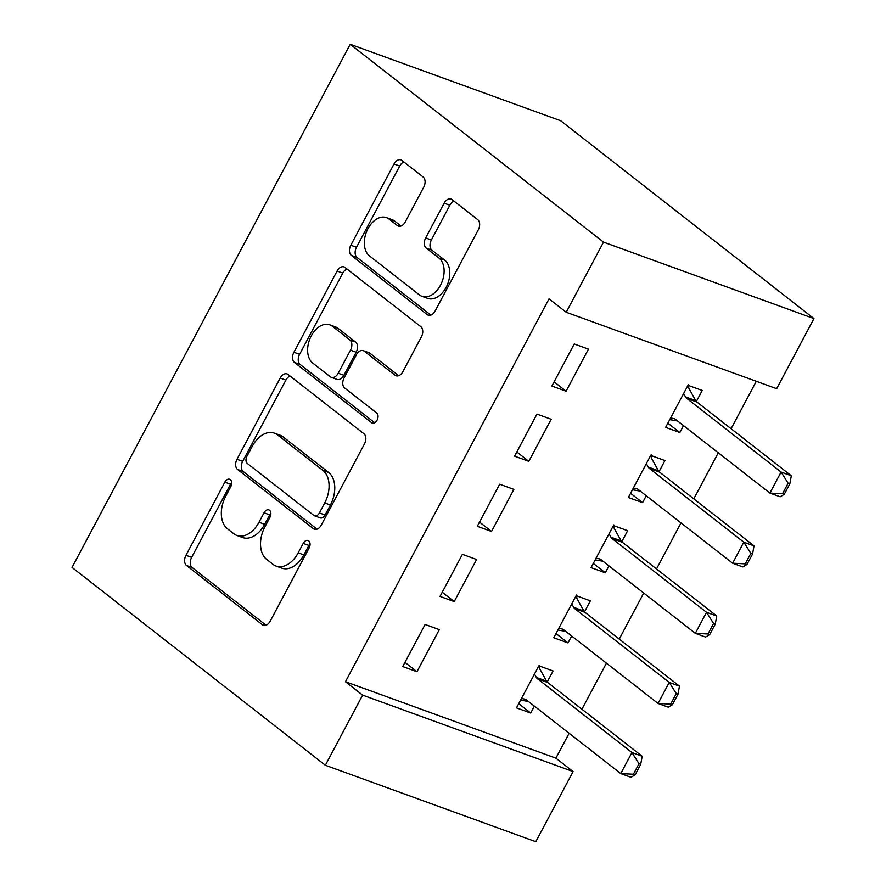 <?xml version="1.0" encoding="UTF-8"?>
<svg xmlns="http://www.w3.org/2000/svg" width="886" height="886" viewBox="0 0 886 886"><rect width="100%" height="100%" fill="white"/><g stroke="black" fill="none" stroke-linecap="round" stroke-linejoin="round"><path stroke-width="1.33" d="M230.338 479.658A5.526 3.644 -70 0 0 229.662 479.282A5.526 3.644 -70 0 0 224.834 482.172L185.949 555.312A7.896 5.205 -70 0 0 186.503 565.478L262.356 624.73A7.896 5.205 -70 0 0 263.319 625.261A7.896 5.205 -70 0 0 270.23 621.13L309.114 548.002A5.526 3.644 -70 0 0 308.727 540.881A5.526 3.644 -70 0 0 308.051 540.504A5.526 3.644 -70 0 0 303.211 543.395L298.183 552.853A25.262 16.635 -70 0 1 276.067 566.065A25.262 16.635 -70 0 1 272.988 564.349L266.664 559.409A25.262 16.635 -70 0 1 264.892 526.86L269.92 517.391A5.526 3.644 -70 0 0 269.532 510.27A5.526 3.644 -70 0 0 268.857 509.893A5.526 3.644 -70 0 0 264.017 512.784L258.989 522.253A25.262 16.635 -70 0 1 236.883 535.465A25.262 16.635 -70 0 1 233.793 533.737L227.469 528.809A25.262 16.635 -70 0 1 225.697 496.249L230.725 486.779A5.526 3.644 -70 0 0 230.338 479.658M231.678 482.626A5.526 3.644 -70 0 0 230.515 484.243L191.631 557.372A7.896 5.205 -70 0 0 192.184 567.549L265.999 625.195M310.056 543.838A5.526 3.644 -70 0 0 308.904 545.455L303.865 554.924L298.183 552.853M270.861 513.238A5.526 3.644 -70 0 0 269.709 514.855L264.681 524.313L258.989 522.253M423.718 187.201A7.896 5.205 -70 0 0 423.165 177.034L401.879 160.41A7.896 5.205 -70 0 0 400.915 159.868A7.896 5.205 -70 0 0 394.004 163.999L350.823 245.223A7.896 5.205 -70 0 0 351.377 255.401L427.229 314.641A7.896 5.205 -70 0 0 428.193 315.172A7.896 5.205 -70 0 0 435.104 311.041L478.285 229.828A7.896 5.205 -70 0 0 477.731 219.65L452.026 199.571A7.896 5.205 -70 0 0 451.063 199.04A7.896 5.205 -70 0 0 444.152 203.171L425.668 237.924A7.896 5.205 -70 0 0 426.221 248.102L438.969 258.059A21.12 13.91 -70 0 1 441.427 283.287A21.12 13.91 -70 0 1 421.969 296.323A21.12 13.91 -70 0 1 419.388 294.883L369.462 255.877A21.12 13.91 -70 0 1 367.003 230.648A21.12 13.91 -70 0 1 386.451 217.624A21.12 13.91 -70 0 1 389.032 219.052L397.36 225.553A7.896 5.205 -70 0 0 398.323 226.096A7.896 5.205 -70 0 0 405.234 221.965L423.718 187.201M549.043 298.848L345.462 681.722L362.629 695.133L573.087 771.573L535.797 841.7L325.35 765.26L72.054 567.428L350.203 44.3L603.499 242.133L566.209 312.26L549.043 298.848M325.35 765.26L362.629 695.133M288.061 374.479A7.896 5.205 -70 0 0 287.097 373.936A7.896 5.205 -70 0 0 280.186 378.067L236.994 459.291A7.896 5.205 -70 0 0 237.559 469.458L313.4 528.709A7.896 5.205 -70 0 0 314.375 529.241A7.896 5.205 -70 0 0 321.275 525.11L364.467 443.897A7.896 5.205 -70 0 0 363.913 433.719L288.061 374.479M293.908 352.251L337.101 271.038A7.896 5.205 -70 0 1 344.001 266.907A7.896 5.205 -70 0 1 344.975 267.439L420.828 326.679A7.896 5.205 -70 0 1 421.382 336.857L402.897 371.622A7.896 5.205 -70 0 1 395.987 375.753A7.896 5.205 -70 0 1 395.023 375.21L364.257 351.188A7.896 5.205 -70 0 0 363.293 350.646A7.896 5.205 -70 0 0 356.382 354.777L344.122 377.835A7.896 5.205 -70 0 0 344.676 388.013L376.705 413.02A5.526 3.644 -70 0 1 377.347 419.621A5.526 3.644 -70 0 1 372.253 423.032A5.526 3.644 -70 0 1 371.577 422.655L294.462 362.429A7.896 5.205 -70 0 1 293.908 352.251L299.601 354.322L342.782 273.098L337.101 271.038M566.209 312.26L776.668 388.699L813.946 318.572L560.65 120.74L350.203 44.3M514.589 456.179L528.809 461.34L551.181 419.266L536.96 414.094L514.589 456.179M659.062 471.629L664.932 460.587L650.712 455.415L628.34 497.489L642.56 502.661L646.237 495.75M440.021 596.422L454.23 601.583L476.602 559.509L462.392 554.348L440.021 596.422M584.494 611.883L590.364 600.83L576.144 595.669L553.772 637.743L567.992 642.904L571.669 636.004M345.462 681.722L555.91 758.161L569.144 733.276M581.936 709.21L606.434 663.149M619.225 639.094L643.712 593.022M656.504 568.967L681.002 522.906M693.793 498.84L718.291 452.779M731.083 428.713L756.29 381.301M547.205 682.01L553.074 670.957L538.854 665.796L516.483 707.87L530.703 713.031L534.38 706.12M402.731 666.549L416.952 671.71L439.323 629.636L425.103 624.475L402.731 666.549M621.773 541.756L627.653 530.703L613.433 525.542L591.062 567.616L605.282 572.788L608.948 565.877M477.299 526.295L491.52 531.467L513.891 489.393L499.671 484.221L477.299 526.295M696.352 401.502L702.221 390.46L688.001 385.299L665.63 427.373L679.85 432.534L683.527 425.623M551.878 386.052L566.088 391.213L588.459 349.139L574.25 343.978L551.878 386.052M813.946 318.572L603.499 242.133M555.91 758.161L573.087 771.573M530.703 713.031L518.72 703.672M416.952 671.71L404.957 662.351M567.992 642.904L556.009 633.545M454.23 601.583L442.247 592.225M605.282 572.788L593.288 563.418M491.52 531.467L479.536 522.098M642.56 502.661L630.577 493.292M528.809 461.34L516.815 451.971M679.85 432.534L667.867 423.176M566.088 391.213L554.104 381.855M236.883 535.465L242.565 537.525A25.262 16.635 -70 0 0 264.681 524.313M276.067 566.065L281.759 568.136A25.262 16.635 -70 0 0 303.865 554.924M290.099 376.063A7.896 5.205 -70 0 0 285.868 380.127L242.686 461.351A7.896 5.205 -70 0 0 243.24 471.529L317.055 529.175M246.928 456.323A5.526 3.644 -70 0 0 247.316 463.444L313.899 515.453A5.526 3.644 -70 0 0 314.574 515.829A5.526 3.644 -70 0 0 319.403 512.939L324.708 502.949A25.262 16.635 -70 0 0 322.936 470.4L277.429 434.849A25.262 16.635 -70 0 0 274.339 433.132A25.262 16.635 -70 0 0 252.233 446.345L246.928 456.323M314.574 515.829L320.256 517.889A5.526 3.644 -70 0 0 325.096 514.999L319.403 512.939M274.339 433.132L280.031 435.192A25.262 16.635 -70 0 1 283.11 436.92L328.628 472.459A25.262 16.635 -70 0 1 330.4 505.02L325.096 514.999M347.002 269.034A7.896 5.205 -70 0 0 342.782 273.098M398.667 375.686L369.949 353.248A7.896 5.205 -70 0 0 368.986 352.717L363.293 350.646M374.712 422.733L300.155 364.5L294.462 362.429M332.339 326.247A21.12 13.91 -70 0 0 329.758 324.819A21.12 13.91 -70 0 0 310.31 337.854A21.12 13.91 -70 0 0 312.758 363.083L330.345 376.816A7.896 5.205 -70 0 0 331.32 377.358A7.896 5.205 -70 0 0 338.219 373.227L350.479 350.169A7.896 5.205 -70 0 0 349.926 339.991L332.339 326.247L338.02 328.318A21.12 13.91 -70 0 0 335.44 326.879L329.758 324.819M331.32 377.358L337.001 379.418A7.896 5.205 -70 0 0 343.912 375.287L338.219 373.227M338.02 328.318L355.618 342.062A7.896 5.205 -70 0 1 356.172 352.229L343.912 375.287M299.601 354.322A7.896 5.205 -70 0 0 300.155 364.5M386.451 217.624L392.144 219.684A21.12 13.91 -70 0 1 394.724 221.123L401.015 226.03M421.969 296.323L427.661 298.383A21.12 13.91 -70 0 0 447.109 285.347A21.12 13.91 -70 0 0 444.661 260.119L438.969 258.059M454.064 201.166A7.896 5.205 -70 0 0 449.844 205.231L431.36 239.995A7.896 5.205 -70 0 0 431.914 250.162L444.661 260.119M403.916 161.994A7.896 5.205 -70 0 0 399.697 166.07L356.504 247.283A7.896 5.205 -70 0 0 357.058 257.461L430.873 315.117M635.107 774.851L640.7 764.33L638.994 763.71L633.401 774.231L635.107 774.851L630.987 777.299L620.754 773.578L631.939 752.546L537.492 678.776A8.04 5.294 110 0 1 536.362 677.436L534.48 674.036M638.994 763.71L631.939 752.546L642.173 756.267L547.725 682.497A8.04 5.294 110 0 1 546.607 681.146L539.652 668.664L539.275 665.142M521.5 698.445L524.822 699.132A8.04 5.294 110 0 1 525.32 699.264A8.04 5.294 110 0 1 526.306 699.818L620.754 773.578L633.401 774.231M528.455 701.49L520.603 700.128M640.7 764.33L642.173 756.267M672.385 704.724L677.978 694.203L676.273 693.583L670.68 704.104L672.385 704.724L668.277 707.172L658.043 703.462L669.229 682.419L574.77 608.649A8.04 5.294 110 0 1 573.652 607.309L571.758 603.909M676.273 693.583L669.229 682.419L679.462 686.141L585.015 612.37A8.04 5.294 110 0 1 583.885 611.03L576.941 598.537L576.564 595.015M558.778 628.318L562.112 629.005A8.04 5.294 110 0 1 562.61 629.149A8.04 5.294 110 0 1 563.585 629.691L658.043 703.462L670.68 704.104M565.733 631.364L557.881 630.012M677.978 694.203L679.462 686.141M709.675 634.597L715.268 624.087L713.562 623.467L707.969 633.977L709.675 634.597L705.566 637.056L695.322 633.335L706.507 612.292L612.06 538.533A8.04 5.294 110 0 1 610.93 537.182L609.047 533.793M713.562 623.467L706.507 612.292L716.752 616.014L622.304 542.243A8.04 5.294 110 0 1 621.175 540.903L614.22 528.41L613.854 524.889M596.068 558.202L599.401 558.878A8.04 5.294 110 0 1 599.888 559.022A8.04 5.294 110 0 1 600.874 559.564L695.322 633.335L707.969 633.977M603.023 561.237L595.17 559.886M715.268 624.087L716.752 616.014M746.964 564.482L752.557 553.96L750.852 553.34L745.259 563.861L746.964 564.482L742.845 566.929L732.611 563.208L743.797 542.177L649.349 468.406A8.04 5.294 110 0 1 648.22 467.055L646.337 463.666M750.852 553.34L743.797 542.177L754.03 545.887L659.583 472.127A8.04 5.294 110 0 1 658.464 470.776L651.509 458.284L651.132 454.773M633.357 488.075L636.68 488.751A8.04 5.294 110 0 1 637.178 488.895A8.04 5.294 110 0 1 638.164 489.437L732.611 563.208L745.259 563.861M640.312 491.121L632.46 489.759M752.557 553.96L754.03 545.887M784.243 494.355L789.836 483.834L788.13 483.213L782.537 493.735L784.243 494.355L780.134 496.802L769.901 493.081L781.087 472.05L686.628 398.279A8.04 5.294 110 0 1 685.509 396.939L683.615 393.539M788.13 483.213L781.087 472.05L791.32 475.771L696.872 402A8.04 5.294 110 0 1 695.743 400.649L688.799 388.168L688.422 384.646M670.636 417.948L673.969 418.635A8.04 5.294 110 0 1 674.467 418.768A8.04 5.294 110 0 1 675.442 419.322L769.901 493.081L782.537 493.735M677.591 420.994L669.738 419.632M789.836 483.834L791.32 475.771M230.515 484.243L224.834 482.172M308.904 545.455L303.211 543.395M269.709 514.855L264.017 512.784M264.405 625.472L262.356 624.73M192.184 567.549L186.503 565.478M191.631 557.372L185.949 555.312M315.46 529.451L313.4 528.709M243.24 471.529L237.559 469.458M242.686 461.351L236.994 459.291M285.868 380.127L280.186 378.067M330.4 505.02L324.708 502.949M328.628 472.459L322.936 470.4M283.11 436.92L277.429 434.849M397.072 375.952L395.023 375.21M369.949 353.248L364.257 351.188M373.017 423.176L371.577 422.655M356.172 352.229L350.479 350.169M355.618 342.062L349.926 339.991M399.409 226.295L397.36 225.553M394.724 221.123L389.032 219.052M431.914 250.162L426.221 248.102M431.36 239.995L425.668 237.924M449.844 205.231L444.152 203.171M429.278 315.383L427.229 314.641M357.058 257.461L351.377 255.401M356.504 247.283L350.823 245.223M399.697 166.07L394.004 163.999M546.607 681.146L536.362 677.436M547.725 682.497L537.492 678.776M525.786 699.475L524.822 699.132M583.885 611.03L573.652 607.309M585.015 612.37L574.77 608.649M563.075 629.348L562.112 629.005M621.175 540.903L610.93 537.182M622.304 542.243L612.06 538.533M600.365 559.232L599.401 558.878M658.464 470.776L648.22 467.055M659.583 472.127L649.349 468.406M637.643 489.105L636.68 488.751M695.743 400.649L685.509 396.939M696.872 402L686.628 398.279M674.933 418.978L673.969 418.635"/></g></svg>
